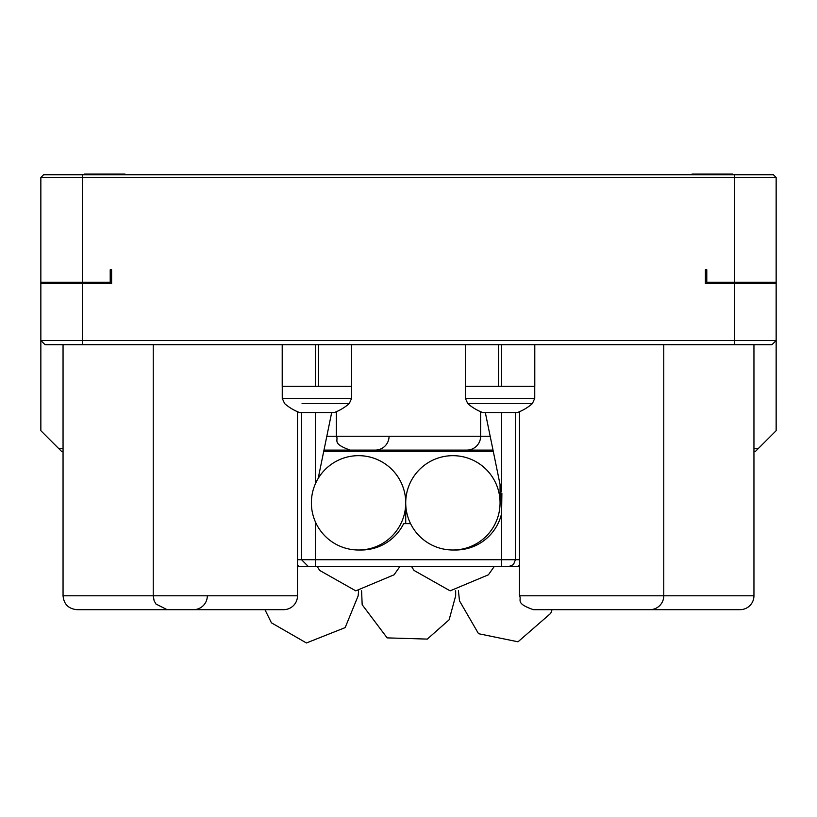 <?xml version="1.0" encoding="UTF-8"?>
<svg xmlns="http://www.w3.org/2000/svg" width="817" height="817" viewBox="0 0 817 817"><rect width="100%" height="100%" fill="white"/><g stroke="black" fill="none" stroke-linecap="round" stroke-linejoin="round"><path stroke-width="1.23" d="M534.747 386.298L534.747 398.369L465.384 398.369L467.753 403.598L532.378 403.598A49.132 49.132 0 0 1 517.447 412.534L482.684 412.534A49.132 49.132 0 0 1 467.763 403.598M498.523 386.298L501.607 386.298L501.607 344.682L498.523 344.682L498.523 386.298L465.343 386.298L465.343 344.682M534.788 344.682L534.788 386.298L501.607 386.298M302.065 403.598L349.247 403.598L351.616 398.369L351.616 386.298M349.237 403.598A49.132 49.132 0 0 1 334.316 412.534L299.553 412.534A49.132 49.132 0 0 1 284.633 403.598L282.253 398.369L351.616 398.369M315.393 386.298L318.477 386.298L318.477 344.682L315.393 344.682L315.393 386.298L282.212 386.298L282.212 344.682M351.657 344.682L351.657 386.298L318.477 386.298M405.722 523.299L405.722 502.833A47.172 47.172 0 0 0 452.894 550.004A47.172 47.172 0 0 0 500.065 502.833A47.172 47.172 0 0 0 452.894 455.672A47.172 47.172 0 0 0 405.722 502.833A47.172 47.172 0 0 0 334.97 461.983A47.172 47.172 0 0 0 334.97 543.693A47.172 47.172 0 0 0 405.722 502.833L405.722 523.299A47.172 36.714 180 0 1 405.722 523.646A47.172 36.714 180 0 1 405.722 523.299L405.722 523.646M452.894 451.505L456.499 451.505M705.398 269.763L706.787 269.763L706.787 282.243L776.15 282.243L776.15 283.632L705.398 283.632L705.398 269.763L706.787 269.763M82.466 174.726L82.466 177.503L776.15 177.503L773.372 174.726L43.628 174.726L40.85 177.503L82.466 177.503L82.466 282.243L110.213 282.243L110.213 269.763L111.602 269.763L111.602 283.632L40.85 283.632L40.85 430.692L61.663 451.505L63.052 451.505M776.15 177.503L776.15 282.243M40.85 177.503L40.85 282.243L82.466 282.243M110.213 269.763L111.602 269.763M318.477 344.682L498.523 344.682M501.607 344.682L771.983 344.682L776.15 340.515L776.15 283.632M753.948 451.505L755.337 451.505L776.15 430.692L776.15 340.515L40.85 340.515L45.017 344.682L315.393 344.682M410.563 523.646L403.659 523.646A47.172 47.172 0 0 1 359.94 549.984M501.883 493.366L501.587 513.617A47.172 47.172 0 0 1 454.283 549.984M297.511 565.262A6.934 6.219 90 0 0 301.259 566.661L310 566.661M308.591 566.661L508.409 566.661M519.489 565.558A6.934 6.934 0 0 1 515.741 566.661L508.531 566.661L515.741 566.661A6.934 6.219 -90 0 0 519.489 565.262M501.587 513.617L501.587 566.661L301.259 566.661A6.934 6.934 0 0 1 297.511 565.558M485.318 412.534L501.587 491.957L501.587 412.534M318.17 478.456L331.682 412.534M732.635 174.726L732.635 174.031L692.03 174.031L692.03 174.726M124.97 174.726L124.97 174.031L84.365 174.031L84.365 174.726M323.695 451.505L493.305 451.505M758.115 448.727L753.948 448.727M63.052 448.727L58.885 448.727M40.85 283.632L40.85 282.243M83.579 282.243L83.579 283.632M733.421 283.632L733.421 282.243M649.903 609.666L533.358 609.666C514.393 603.069 522.155 599.892 519.489 595.787C522.155 599.892 514.393 603.069 533.358 609.666L649.903 609.666A13.869 13.869 0 0 0 663.772 595.787L519.489 595.787L519.489 411.707M63.052 344.682L63.052 595.787L153.228 595.787L154.117 600.699L155.945 604.029L167.097 609.666L283.642 609.666A13.869 13.869 0 0 0 297.511 595.787L153.228 595.787L153.228 344.682M167.097 609.666L283.642 609.666M389.076 436.247A13.869 13.869 0 0 1 375.207 450.116L323.981 450.116L375.207 450.116M623.545 609.666L740.079 609.666A13.869 13.869 0 0 0 753.948 595.787L663.772 595.787L663.772 344.682M63.052 595.787C63.869 604.212 68.495 608.839 76.921 609.666L193.455 609.666A13.869 13.869 0 0 0 207.334 595.787M490.18 436.247L480.641 436.247A13.869 13.869 0 0 1 466.773 450.116L350.227 450.116L466.773 450.116M336.359 411.707L336.359 436.247L480.641 436.247L480.641 411.707M493.019 450.116L441.793 450.116L493.019 450.116M734.534 174.726L734.534 282.243M515.231 559.716L315.413 559.716L315.413 521.9M315.413 566.661L315.413 559.716L297.511 559.716M519.489 559.716L515.466 559.716L513.433 564.629L508.531 566.661M315.413 483.776L315.413 412.534M384.409 451.505L384.409 450.116M432.591 451.505L432.591 450.116M82.466 344.682L82.466 283.632M734.534 344.682L734.534 283.632M350.227 450.116C331.161 443.396 339.004 440.23 336.359 436.247L326.82 436.247M465.384 398.369L465.384 386.298M534.747 398.369L532.378 403.598M282.253 398.369L282.253 386.298M500.065 484.512L500.065 502.833M411.656 566.661L413.994 570.419L450.126 590.844L488.403 574.8L494.132 566.661M317.323 566.661L319.651 570.419L355.783 590.844L394.07 574.8L399.789 566.661M358.581 590.926L358.142 595.869L345.162 627.609L306.416 642.969L271.438 622.83L264.943 609.666M455.672 595.828L455.406 590.854M455.672 590.844L455.672 595.828L449.125 619.797L427.281 639.098L387.135 637.883L362.176 604.723L361.594 590.824M552.057 609.666L550.75 613.312L518.019 641.794L478.527 633.706L459.501 600.863L458.398 590.599M301.534 412.534L301.534 559.716L308.469 566.661M515.466 412.534L515.466 559.716M297.511 411.707L297.511 595.787M753.948 344.682L753.948 595.787"/></g></svg>
